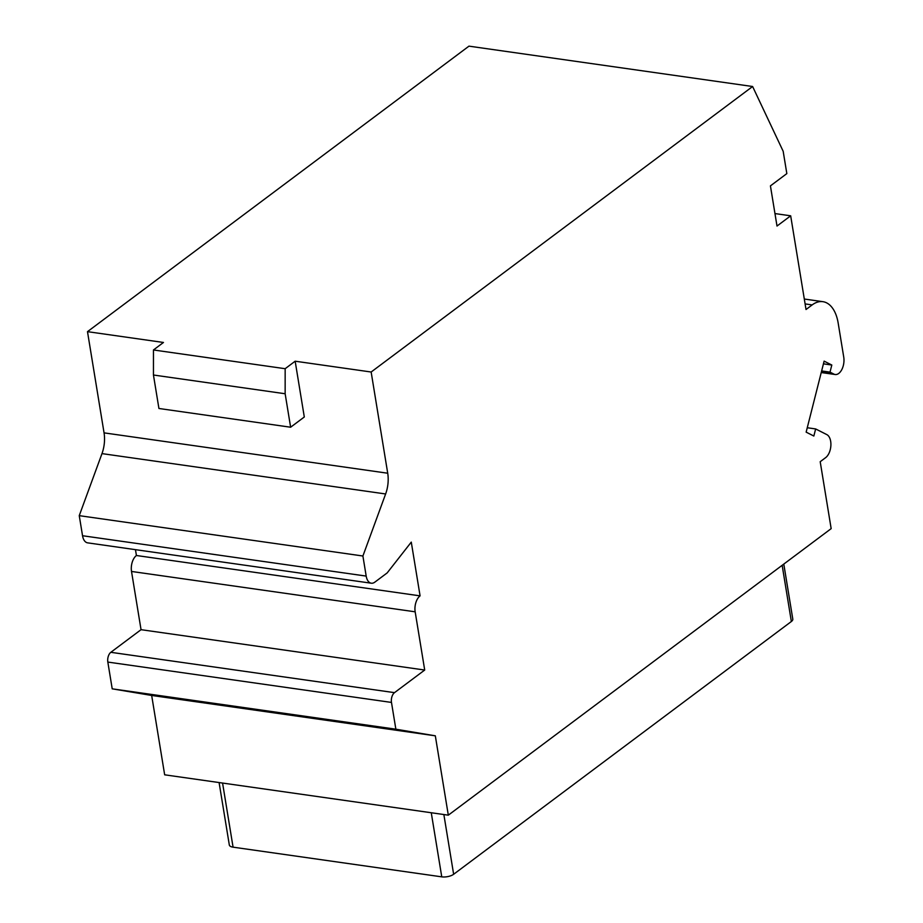 <?xml version="1.0" encoding="UTF-8"?>
<svg xmlns="http://www.w3.org/2000/svg" width="923" height="923" viewBox="0 0 923 923"><rect width="100%" height="100%" fill="white"/><g stroke="black" fill="none" stroke-linecap="round" stroke-linejoin="round"><path stroke-width="1.38" d="M783.789 564.08L792.799 619.102A8.653 3.496 170.7 0 1 791.357 621.514L453.643 874.277A8.653 3.496 170.7 0 1 441.759 876.85L233.069 847.164A8.653 3.496 170.7 0 1 229.319 844.972L219.097 782.554M448.313 815.171L435.321 735.816L395.863 729.193L391.479 702.426A7.419 4.154 -81.9 0 1 394.49 692.654L424.707 670.04L415.165 611.811A12.114 6.784 -81.9 0 1 420.08 595.866L411.277 542.113L387.164 572.918L374.853 582.125A12.357 6.923 -81.9 0 1 371.288 583.209A12.357 6.923 -81.9 0 1 366.189 576.09L362.901 556.004L385.629 493.967A24.713 13.857 98.1 0 0 387.718 473.222L371.15 372.015L752.614 86.508L783.177 151.291L786.834 173.605L770.428 185.881L777.004 226.043L790.676 215.809L806.021 309.517L812.171 304.913A37.07 20.779 -81.9 0 1 822.878 301.671A37.07 20.779 -81.9 0 1 838.165 323.027L843.749 357.166A12.357 6.923 -81.9 0 1 835.177 374.519A12.357 6.923 -81.9 0 1 833.919 374.115L830.019 372.131L831.808 365.035L824.124 361.135L806.148 432.137L813.844 436.037L815.644 428.941L826.835 434.618A12.357 6.923 -81.9 0 1 830.885 445.463A12.357 6.923 -81.9 0 1 825.67 457.612L820.201 461.696L831.162 528.637L448.313 815.171L164.663 774.812L151.672 695.457L112.214 688.835L107.829 662.068A7.419 4.154 -81.9 0 1 110.829 652.307L141.046 629.682L131.516 571.452A12.114 6.784 -81.9 0 1 136.419 555.508L135.462 549.658M752.614 86.508L468.965 46.15L87.489 331.657L104.057 432.864A24.713 13.857 98.1 0 1 101.98 453.608L79.251 515.657L82.539 535.732A12.357 6.923 -81.9 0 0 87.627 542.851L371.288 583.209M371.15 372.015L295.164 361.205L304.302 416.988L290.63 427.222L285.149 393.752L285.161 368.704L295.164 361.205M285.161 368.704L153.46 349.967L163.463 342.468L87.489 331.657M290.63 427.222L158.929 408.485L153.449 375.015L153.46 349.967M285.149 393.752L153.449 375.015M362.901 556.004L79.251 515.657M420.08 595.866L136.419 555.508M424.707 670.04L141.046 629.682M395.863 729.193L112.214 688.835M435.321 735.816L151.672 695.457M815.644 428.941L807.256 427.741M831.808 365.035L823.431 363.835M830.019 372.131L821.632 370.942M790.676 215.809L774.962 213.571M441.759 876.85L431.26 812.736M453.643 874.277L443.859 814.536M387.718 473.222L104.057 432.864M385.629 493.967L101.98 453.608M366.189 576.09L82.539 535.732M415.165 611.811L131.516 571.452M394.49 692.654L110.829 652.307M391.479 702.426L107.829 662.068M833.919 374.115L821.285 372.315M812.171 304.913L805.098 303.909M233.069 847.164L222.57 783.05M791.357 621.514L782.15 565.303M835.177 374.519L821.228 372.534M822.878 301.671L804.302 299.029"/></g></svg>

